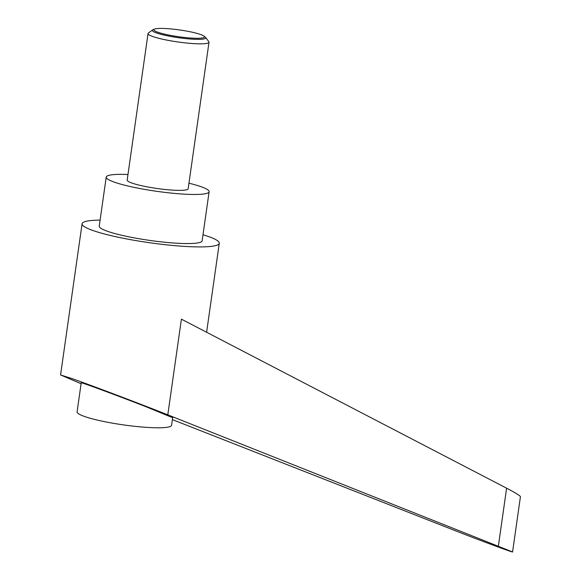 <?xml version="1.0" encoding="UTF-8"?>
<svg xmlns="http://www.w3.org/2000/svg" width="581" height="581" viewBox="0 0 581 581"><rect width="100%" height="100%" fill="white"/><g stroke="black" fill="none" stroke-linecap="round" stroke-linejoin="round"><path stroke-width="0.87" d="M152.658 29.892L148.395 33.03A30.793 4.125 8.1 0 0 148.039 33.545A30.793 4.125 8.1 0 0 152.868 36.545A30.793 4.125 8.1 0 0 186.828 43.052A30.793 4.125 8.1 0 0 209.015 42.217A30.793 4.125 8.1 0 0 208.811 41.629L205.594 37.424A26.98 3.617 -171.9 0 1 188.062 38.833A26.98 3.617 -171.9 0 1 156.572 32.972A26.98 3.617 -171.9 0 1 152.658 29.892A26.98 3.617 -171.9 0 1 153.202 29.609L154.655 29.05A25.586 3.428 8.1 0 0 157.85 32.238A25.586 3.428 8.1 0 0 188.898 37.903A25.586 3.428 8.1 0 0 203.909 36.058A25.586 3.428 8.1 0 0 200.489 34.461A25.586 3.428 8.1 0 0 175.193 29.377A25.586 3.428 8.1 0 0 154.655 29.05M148.039 33.545L127.181 180.074A30.793 4.125 8.1 0 0 132.01 183.08A30.793 4.125 8.1 0 0 165.977 189.58A30.793 4.125 8.1 0 0 188.157 188.752L209.015 42.217M203.909 36.058L205.144 36.995A26.98 3.617 -171.9 0 1 205.594 37.424M149.883 427.565A47.729 6.398 -171.9 0 1 101.29 420.978A47.729 6.398 -171.9 0 1 77.091 411.835L81.217 382.828C80.156 381.804 117.435 395.559 146.027 406.744L172.68 417.724L171.598 425.285A47.729 6.398 -171.9 0 1 149.883 427.565M202.994 234.753A69.292 9.281 -171.9 0 1 208.412 236.511A69.292 9.281 -171.9 0 1 219.277 243.272A69.292 9.281 -171.9 0 1 169.369 245.138A69.292 9.281 -171.9 0 1 92.953 230.512A69.292 9.281 -171.9 0 1 82.088 223.743A69.292 9.281 -171.9 0 1 100.099 220.105M172.404 419.62L457.298 531.484C480.349 540.562 513.56 552.858 512.573 551.95L167.793 414.841C139.004 403.396 91.936 385.588 71.884 378.551L60.569 374.956L81.093 383.721M188.948 183.197A51.963 6.965 -171.9 0 1 200.968 186.661A51.963 6.965 -171.9 0 1 209.116 191.737A51.963 6.965 -171.9 0 1 171.685 193.139A51.963 6.965 -171.9 0 1 114.37 182.165A51.963 6.965 -171.9 0 1 106.221 177.089A51.963 6.965 -171.9 0 1 127.973 174.518M209.116 191.737L202.13 240.832A51.963 6.965 -171.9 0 1 164.699 242.233A51.963 6.965 -171.9 0 1 107.383 231.26A51.963 6.965 -171.9 0 1 99.235 226.183L106.221 177.089M167.793 414.841L181.41 319.158L506.61 488.2C515.659 492.928 520.271 495.767 520.431 496.719L512.573 551.95M506.61 488.2L498.389 545.973M206.611 332.259L219.277 243.272M60.569 374.956L82.088 223.743"/></g></svg>
